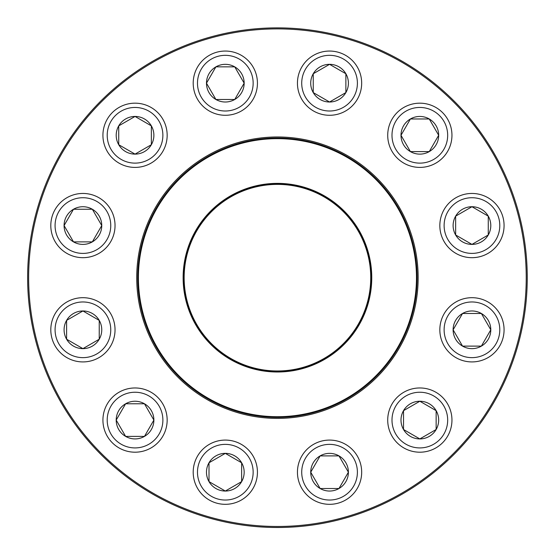 <?xml version="1.0" encoding="UTF-8"?>
<svg xmlns="http://www.w3.org/2000/svg" width="555" height="555" viewBox="0 0 555 555"><rect width="100%" height="100%" fill="white"/><g stroke="black" fill="none" stroke-linecap="round" stroke-linejoin="round"><path stroke-width="0.83" d="M209.006 462.78A18.835 18.835 0 0 1 241.633 462.78A18.835 18.835 0 0 1 225.316 491.043A18.835 18.835 0 0 1 209.006 462.78L225.316 453.366L241.633 462.78L241.633 481.622L225.316 491.043L209.006 481.622L209.006 462.78L209.006 481.622L225.316 491.043L241.633 481.622L241.633 462.78L225.316 453.366L209.006 462.78M253.135 488.261A32.121 32.121 0 0 0 241.376 444.388A32.121 32.121 0 0 0 197.504 456.141A32.121 32.121 0 0 0 209.256 500.02A32.121 32.121 0 0 0 253.135 488.261A32.121 32.121 0 0 1 197.504 488.261A32.121 32.121 0 0 1 225.316 440.08A32.121 32.121 0 0 1 253.135 488.261A32.121 32.121 0 0 1 197.504 488.261A32.121 32.121 0 0 1 225.316 440.08A32.121 32.121 0 0 1 253.135 488.261A32.121 32.121 0 0 0 241.376 444.388A32.121 32.121 0 0 0 197.504 456.141A32.121 32.121 0 0 0 209.256 500.02A32.121 32.121 0 0 0 253.135 488.261M125.624 403.769A18.835 18.835 0 0 1 153.881 420.079A18.835 18.835 0 0 1 125.624 436.396A18.835 18.835 0 0 1 125.624 403.769L144.46 403.769L153.881 420.079L144.46 436.396L125.624 436.396L116.203 420.079L125.624 403.769L116.203 420.079L125.624 436.396L144.46 436.396L153.881 420.079L144.46 403.769L125.624 403.769M151.099 447.899A32.121 32.121 0 0 0 162.858 404.019A32.121 32.121 0 0 0 118.985 392.267A32.121 32.121 0 0 0 107.226 436.14A32.121 32.121 0 0 0 151.099 447.899A32.121 32.121 0 0 1 102.925 420.079A32.121 32.121 0 0 1 151.099 392.267A32.121 32.121 0 0 1 151.099 447.899A32.121 32.121 0 0 1 102.925 420.079A32.121 32.121 0 0 1 151.099 392.267A32.121 32.121 0 0 1 151.099 447.899A32.121 32.121 0 0 0 162.858 404.019A32.121 32.121 0 0 0 118.985 392.267A32.121 32.121 0 0 0 107.226 436.14A32.121 32.121 0 0 0 151.099 447.899M82.924 310.966A18.835 18.835 0 0 1 99.234 339.223A18.835 18.835 0 0 1 66.607 339.223A18.835 18.835 0 0 1 82.924 310.966L99.234 320.388L99.234 339.223L82.924 348.644L66.607 339.223L66.607 320.388L82.924 310.966L66.607 320.388L66.607 339.223L82.924 348.644L99.234 339.223L99.234 320.388L82.924 310.966M82.924 361.922A32.121 32.121 0 0 0 115.038 329.809A32.121 32.121 0 0 0 82.924 297.688A32.121 32.121 0 0 1 115.038 329.809A32.121 32.121 0 0 1 82.924 361.922A32.121 32.121 0 0 1 55.105 313.748A32.121 32.121 0 0 1 110.736 313.748A32.121 32.121 0 0 1 82.924 361.922A32.121 32.121 0 0 1 55.105 313.748A32.121 32.121 0 0 1 110.736 313.748A32.121 32.121 0 0 1 82.924 361.922M92.338 209.249A18.835 18.835 0 0 1 92.338 241.876A18.835 18.835 0 0 1 64.082 225.566A18.835 18.835 0 0 1 92.338 209.249L101.759 225.566L92.338 241.876L73.503 241.876L64.082 225.566L73.503 209.249L92.338 209.249L73.503 209.249L64.082 225.566L73.503 241.876L92.338 241.876L101.759 225.566L92.338 209.249M66.864 253.378A32.121 32.121 0 0 0 110.736 241.626A32.121 32.121 0 0 0 98.977 197.746A32.121 32.121 0 0 0 55.105 209.506A32.121 32.121 0 0 0 66.864 253.378A32.121 32.121 0 0 1 66.864 197.746A32.121 32.121 0 0 1 115.038 225.566A32.121 32.121 0 0 1 66.864 253.378A32.121 32.121 0 0 1 66.864 197.746A32.121 32.121 0 0 1 115.038 225.566A32.121 32.121 0 0 1 66.864 253.378A32.121 32.121 0 0 0 110.736 241.626A32.121 32.121 0 0 0 98.977 197.746A32.121 32.121 0 0 0 55.105 209.506A32.121 32.121 0 0 0 66.864 253.378M527.25 277.687A249.812 249.812 0 0 1 152.535 494.026A249.812 249.812 0 0 1 152.535 61.341A249.812 249.812 0 0 1 527.25 277.687M526.23 277.687A248.793 248.793 0 0 0 153.041 62.222A248.793 248.793 0 0 0 153.041 493.145A248.793 248.793 0 0 0 526.23 277.687M418.151 277.687A140.713 140.713 0 0 1 207.084 399.544A140.713 140.713 0 0 1 207.084 155.823A140.713 140.713 0 0 1 418.151 277.687M417.131 277.687A139.694 139.694 0 0 0 207.591 156.711A139.694 139.694 0 0 0 207.591 398.663A139.694 139.694 0 0 0 417.131 277.687M310.724 472.201A18.835 18.835 0 0 1 338.98 455.891A18.835 18.835 0 0 1 338.98 488.518A18.835 18.835 0 0 1 310.724 472.201L320.138 455.891L338.98 455.891L348.394 472.201L338.98 488.518L320.138 488.518L310.724 472.201L320.138 488.518L338.98 488.518L348.394 472.201L338.98 455.891L320.138 455.891L310.724 472.201M361.68 472.201A32.121 32.121 0 0 1 313.499 500.02A32.121 32.121 0 0 1 313.499 444.388A32.121 32.121 0 0 1 361.68 472.201A32.121 32.121 0 0 1 313.499 500.02A32.121 32.121 0 0 1 313.499 444.388A32.121 32.121 0 0 1 361.68 472.201M148.636 331.092A139.437 139.437 0 0 1 295.586 139.437A139.437 139.437 0 0 1 388.091 362.526A139.437 139.437 0 0 1 148.636 331.092A139.437 139.437 0 0 1 295.586 139.437A139.437 139.437 0 0 1 388.091 362.526A139.437 139.437 0 0 1 148.636 331.092M190.316 313.811A94.315 94.315 0 0 1 289.71 184.17A94.315 94.315 0 0 1 352.286 335.074A94.315 94.315 0 0 1 190.316 313.811M190.975 313.54A93.601 93.601 0 0 1 289.62 184.877A93.601 93.601 0 0 1 351.724 334.637A93.601 93.601 0 0 1 190.975 313.54M191.26 313.422A93.295 93.295 0 0 1 289.578 185.183A93.295 93.295 0 0 1 351.481 334.45A93.295 93.295 0 0 1 191.26 313.422A93.295 93.295 0 0 0 370.733 277.687M148.872 330.995A139.18 139.18 0 0 1 224.123 149.122A139.18 139.18 0 0 1 406.003 224.373A139.18 139.18 0 0 1 330.752 406.253A139.18 139.18 0 0 1 148.872 330.995A139.18 139.18 0 0 1 224.123 149.122A139.18 139.18 0 0 1 406.003 224.373A139.18 139.18 0 0 1 330.752 406.253A139.18 139.18 0 0 1 148.872 330.995M100.795 101.045A249.812 249.812 0 0 1 518.738 213.03A249.812 249.812 0 0 1 212.78 518.987A249.812 249.812 0 0 1 100.795 101.045M403.52 429.501A18.835 18.835 0 0 1 419.837 401.244A18.835 18.835 0 0 1 436.147 429.501A18.835 18.835 0 0 1 403.52 429.501L403.52 410.665L419.837 401.244L436.147 410.665L436.147 429.501L419.837 438.922L403.52 429.501L419.837 438.922L436.147 429.501L436.147 410.665L419.837 401.244L403.52 410.665L403.52 429.501M392.017 436.14A32.121 32.121 0 0 0 435.897 447.899A32.121 32.121 0 0 0 447.649 404.019A32.121 32.121 0 0 1 419.837 452.2A32.121 32.121 0 0 1 392.017 404.019A32.121 32.121 0 0 1 447.649 404.019A32.121 32.121 0 0 1 419.837 452.2A32.121 32.121 0 0 1 392.017 404.019A32.121 32.121 0 0 1 447.649 404.019A32.121 32.121 0 0 1 435.897 447.899A32.121 32.121 0 0 1 392.017 436.14M462.537 346.119A18.835 18.835 0 0 1 462.537 313.492A18.835 18.835 0 0 1 490.793 329.809A18.835 18.835 0 0 1 462.537 346.119L453.116 329.809L462.537 313.492L481.372 313.492L490.793 329.809L481.372 346.119L462.537 346.119L481.372 346.119L490.793 329.809L481.372 313.492L462.537 313.492L453.116 329.809L462.537 346.119M488.012 301.989A32.121 32.121 0 0 0 444.139 313.748A32.121 32.121 0 0 0 455.898 357.621A32.121 32.121 0 0 0 499.771 345.862A32.121 32.121 0 0 0 488.012 301.989A32.121 32.121 0 0 1 488.012 357.621A32.121 32.121 0 0 1 439.837 329.809A32.121 32.121 0 0 1 488.012 301.989A32.121 32.121 0 0 1 488.012 357.621A32.121 32.121 0 0 1 439.837 329.809A32.121 32.121 0 0 1 488.012 301.989A32.121 32.121 0 0 0 444.139 313.748A32.121 32.121 0 0 0 455.898 357.621A32.121 32.121 0 0 0 499.771 345.862A32.121 32.121 0 0 0 488.012 301.989M471.958 244.401A18.835 18.835 0 0 1 455.641 216.145A18.835 18.835 0 0 1 488.268 216.145A18.835 18.835 0 0 1 471.958 244.401L455.641 234.98L455.641 216.145L471.958 206.724L488.268 216.145L488.268 234.98L471.958 244.401L488.268 234.98L488.268 216.145L471.958 206.724L455.641 216.145L455.641 234.98L471.958 244.401M471.958 193.445A32.121 32.121 0 0 0 439.837 225.566A32.121 32.121 0 0 0 471.958 257.68A32.121 32.121 0 0 0 504.072 225.566A32.121 32.121 0 0 0 471.958 193.445A32.121 32.121 0 0 1 499.771 241.626A32.121 32.121 0 0 1 444.139 241.626A32.121 32.121 0 0 1 471.958 193.445A32.121 32.121 0 0 1 499.771 241.626A32.121 32.121 0 0 1 444.139 241.626A32.121 32.121 0 0 1 471.958 193.445A32.121 32.121 0 0 0 439.837 225.566A32.121 32.121 0 0 0 471.958 257.68A32.121 32.121 0 0 0 504.072 225.566A32.121 32.121 0 0 0 471.958 193.445M429.251 151.605A18.835 18.835 0 0 1 400.994 135.288A18.835 18.835 0 0 1 429.251 118.971A18.835 18.835 0 0 1 429.251 151.605L410.416 151.605L400.994 135.288L410.416 118.971L429.251 118.971L438.672 135.288L429.251 151.605L438.672 135.288L429.251 118.971L410.416 118.971L400.994 135.288L410.416 151.605L429.251 151.605M435.897 163.108A32.121 32.121 0 0 0 447.649 119.228A32.121 32.121 0 0 0 403.776 107.476A32.121 32.121 0 0 1 451.95 135.288A32.121 32.121 0 0 1 403.776 163.108A32.121 32.121 0 0 1 403.776 107.476A32.121 32.121 0 0 1 451.95 135.288A32.121 32.121 0 0 1 403.776 163.108A32.121 32.121 0 0 1 403.776 107.476A32.121 32.121 0 0 1 447.649 119.228A32.121 32.121 0 0 1 435.897 163.108M345.876 92.588A18.835 18.835 0 0 1 313.242 92.588A18.835 18.835 0 0 1 329.559 64.331A18.835 18.835 0 0 1 345.876 92.588L329.559 102.009L313.242 92.588L313.242 73.746L329.559 64.331L345.876 73.746L345.876 92.588L345.876 73.746L329.559 64.331L313.242 73.746L313.242 92.588L329.559 102.009L345.876 92.588M301.747 67.106A32.121 32.121 0 0 0 313.499 110.986A32.121 32.121 0 0 0 357.371 99.227A32.121 32.121 0 0 0 345.619 55.354A32.121 32.121 0 0 0 301.747 67.106A32.121 32.121 0 0 1 357.371 67.106A32.121 32.121 0 0 1 329.559 115.287A32.121 32.121 0 0 1 301.747 67.106A32.121 32.121 0 0 1 357.371 67.106A32.121 32.121 0 0 1 329.559 115.287A32.121 32.121 0 0 1 301.747 67.106A32.121 32.121 0 0 0 313.499 110.986A32.121 32.121 0 0 0 357.371 99.227A32.121 32.121 0 0 0 345.619 55.354A32.121 32.121 0 0 0 301.747 67.106M244.158 83.167A18.835 18.835 0 0 1 215.902 99.484A18.835 18.835 0 0 1 215.902 66.857A18.835 18.835 0 0 1 244.158 83.167L234.737 99.484L215.902 99.484L206.481 83.167L215.902 66.857L234.737 66.857L244.158 83.167L234.737 66.857L215.902 66.857L206.481 83.167L215.902 99.484L234.737 99.484L244.158 83.167M193.202 83.167A32.121 32.121 0 0 1 241.376 55.354A32.121 32.121 0 0 1 241.376 110.986A32.121 32.121 0 0 1 193.202 83.167A32.121 32.121 0 0 1 241.376 55.354A32.121 32.121 0 0 1 241.376 110.986A32.121 32.121 0 0 1 193.202 83.167M151.355 125.867A18.835 18.835 0 0 1 135.045 154.123A18.835 18.835 0 0 1 118.728 125.867A18.835 18.835 0 0 1 151.355 125.867L151.355 144.709L135.045 154.123L118.728 144.709L118.728 125.867L135.045 116.453L151.355 125.867L135.045 116.453L118.728 125.867L118.728 144.709L135.045 154.123L151.355 144.709L151.355 125.867M107.226 151.349A32.121 32.121 0 0 0 151.099 163.108A32.121 32.121 0 0 0 162.858 119.228A32.121 32.121 0 0 1 151.099 163.108A32.121 32.121 0 0 1 107.226 151.349A32.121 32.121 0 0 1 135.045 103.168A32.121 32.121 0 0 1 162.858 151.349A32.121 32.121 0 0 1 107.226 151.349A32.121 32.121 0 0 1 135.045 103.168A32.121 32.121 0 0 1 162.858 151.349A32.121 32.121 0 0 1 107.226 151.349M249.424 486.118A27.833 27.833 0 0 0 225.316 444.368A27.833 27.833 0 0 0 201.208 486.118A27.833 27.833 0 0 0 249.424 486.118M148.962 444.187A27.833 27.833 0 0 0 148.962 395.972A27.833 27.833 0 0 0 107.205 420.079A27.833 27.833 0 0 0 148.962 444.187M82.924 357.642A27.833 27.833 0 0 0 107.025 315.885A27.833 27.833 0 0 0 58.816 315.885A27.833 27.833 0 0 0 82.924 357.642M69 249.674A27.833 27.833 0 0 0 110.757 225.566A27.833 27.833 0 0 0 69 201.458A27.833 27.833 0 0 0 69 249.674M357.392 472.201A27.833 27.833 0 0 0 315.642 448.093A27.833 27.833 0 0 0 315.642 496.309A27.833 27.833 0 0 0 357.392 472.201M405.865 224.428A139.028 139.028 0 0 0 224.185 149.26A139.028 139.028 0 0 0 149.018 330.94A139.028 139.028 0 0 0 330.69 406.107A139.028 139.028 0 0 0 405.865 224.428M443.944 406.163A27.833 27.833 0 0 0 395.729 406.163A27.833 27.833 0 0 0 419.837 447.92A27.833 27.833 0 0 0 443.944 406.163M485.875 305.701A27.833 27.833 0 0 0 444.118 329.809A27.833 27.833 0 0 0 485.875 353.91A27.833 27.833 0 0 0 485.875 305.701M471.958 197.726A27.833 27.833 0 0 0 447.85 239.482A27.833 27.833 0 0 0 496.059 239.482A27.833 27.833 0 0 0 471.958 197.726M405.913 111.18A27.833 27.833 0 0 0 405.913 159.396A27.833 27.833 0 0 0 447.67 135.288A27.833 27.833 0 0 0 405.913 111.18M305.451 69.25A27.833 27.833 0 0 0 329.559 111.007A27.833 27.833 0 0 0 353.667 69.25A27.833 27.833 0 0 0 305.451 69.25M197.483 83.167A27.833 27.833 0 0 0 239.233 107.275A27.833 27.833 0 0 0 239.233 59.059A27.833 27.833 0 0 0 197.483 83.167M110.938 149.205A27.833 27.833 0 0 0 159.146 149.205A27.833 27.833 0 0 0 135.045 107.455A27.833 27.833 0 0 0 110.938 149.205M159.146 121.372A27.833 27.833 0 0 1 135.045 163.121A27.833 27.833 0 0 1 110.938 121.372A27.833 27.833 0 0 1 159.146 121.372"/></g></svg>
